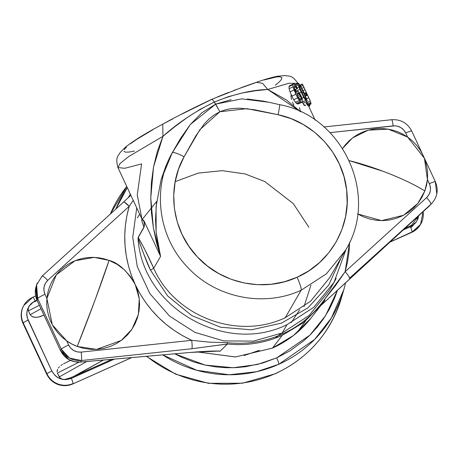 <?xml version="1.0" encoding="UTF-8"?>
<svg xmlns="http://www.w3.org/2000/svg" width="460" height="460" viewBox="0 0 460 460"><rect width="100%" height="100%" fill="white"/><g stroke="black" fill="none" stroke-linecap="round" stroke-linejoin="round"><path stroke-width="0.69" d="M36.581 284.93L37.645 298.465C38.347 297.62 40.79 296.228 44.982 294.302L46.897 298.408L44.982 294.302C42.861 289.024 43.78 284.378 47.731 280.364L129.208 206.293C121.681 232.973 123.694 259.072 135.24 284.579L139.259 298.718L138.368 314.496L131.957 329.239L121.285 340.44L96.537 349.387L77.222 346.449L95.024 300.133L109.049 260.377C118.536 262.901 127.265 270.969 135.24 284.579L137.655 290.95L139.115 297.591L139.576 304.359L139.029 311.104L137.494 317.688L134.993 323.955L131.589 329.78L127.351 335.035L122.377 339.606L116.765 343.396L110.641 346.317L104.144 348.306L97.405 349.33L90.568 349.353L83.795 348.387L77.222 346.449A46.632 45.862 -150 0 1 66.711 340.906L52.302 324.766L46.897 298.408L46.724 304.503L47.363 310.575L48.806 316.52L51.031 322.241L53.987 327.629L57.632 332.591L61.899 337.042L66.711 340.906L68.632 345.011L66.711 340.906L71.794 344.005L77.222 346.449A62.554 1.892 110.6 0 0 95.024 300.133A62.554 1.892 110.6 0 0 109.049 260.377L117.254 264.402L124.534 269.928L130.605 276.742L135.24 284.579L131.393 275.264L128.398 265.656L126.281 255.835L125.062 245.876L124.746 235.859L125.333 225.871L126.828 215.987L129.208 206.293L47.731 280.364C44.568 277.075 42.676 275.678 42.044 276.172C42.676 275.678 44.568 277.075 47.731 280.364L45.373 283.314L44.068 286.856L43.93 290.639L44.982 294.302C40.79 296.228 38.347 297.62 37.645 298.465L61.295 349.18C61.996 348.335 64.44 346.943 68.632 345.011C64.44 346.943 61.996 348.335 61.295 349.18C65.567 357.253 72.26 361.037 81.38 360.531C81.759 359.496 81.696 356.69 81.184 352.107C75.498 352.4 71.311 350.037 68.632 345.011L70.765 348.185L73.772 350.566L77.366 351.917L81.184 352.107L191.705 340.314L182.66 335.725L174.058 330.355L165.962 324.254L158.441 317.457L151.553 310.034L145.36 302.036L139.909 293.526L135.24 284.579C147.361 309.833 166.186 328.411 191.705 340.314C192.217 344.897 192.28 347.702 191.9 348.732L227.453 343.994L227.062 342.637L209.271 342.148L191.705 340.314L81.184 352.107C81.696 356.69 81.759 359.496 81.38 360.531L191.9 348.732C192.28 347.702 192.217 344.897 191.705 340.314L209.271 342.148L227.062 342.637C246.284 344.695 264.667 341.86 282.221 334.144L282.198 332.959L309.08 315.491L329.21 290.668L309.08 315.491L282.198 332.959L286.988 324.674L313.869 307.205L334 282.382L336.168 278.438L334 282.382L313.869 307.211L286.988 324.674L282.198 332.959L253.575 341.113L223.681 340.906L194.931 332.361L169.648 316.169L149.891 293.635L137.247 266.587L132.739 237.216L136.741 207.897L132.739 237.216L137.247 266.587L149.891 293.635L169.648 316.169L194.931 332.361L223.681 340.906L253.575 341.113L282.198 332.959L282.221 334.144C299.673 326.209 313.898 314.456 324.898 298.885L345.138 271.693L426.615 197.622C430.566 193.608 431.486 188.962 429.364 183.684C433.469 181.907 435.453 181.315 435.321 181.913L436.776 193.833M342.315 148.856L345.46 144.67L349.065 140.875L353.096 137.523L357.489 134.648L362.187 132.29L367.137 130.49L372.266 129.26L377.516 128.616L382.812 128.576L388.091 129.128L393.277 130.278L398.303 132.003L403.109 134.28L407.635 137.08L424.436 158.343L427.449 179.578L424.844 190.98C414.293 184.425 400.378 177.865 383.111 171.298L349.307 160.649A62.554 11.184 20.3 0 1 383.111 171.298A62.554 11.184 20.3 0 1 424.844 190.98L417.812 203.452L403.604 215.245L381.639 220.633L357.65 213.917L363.181 216.752L369.656 219.012L376.378 220.305L383.209 220.616L389.994 219.926L396.595 218.253L402.856 215.631L408.652 212.129L413.85 207.805L418.347 202.768L422.038 197.121L424.844 190.98L426.518 185.368L427.449 179.578L427.622 173.483L426.983 167.411L425.54 161.466L423.321 155.744L420.359 150.357L416.714 145.394L412.447 140.944L407.635 137.08L405.72 132.974L407.635 137.08L388.171 129.145L368.155 130.191L352.498 137.965L342.596 148.436M37.059 300.386L34.471 301.904L37.059 300.386M31.981 303.577L29.624 305.452L31.981 303.577M299.046 329.768L305.699 320.879M406.508 227.614L409.02 226.504L406.508 227.614M411.447 225.256L409.02 226.504L411.447 225.256M415.984 222.243L413.776 223.853L415.984 222.243L416.898 220.829L415.984 222.243M297.706 92.857L299.023 93.69L300.564 96.307L301.553 99.728L301.162 100.326L299.155 98.67L298.057 96.744L297.367 94.846L297.246 93.455L297.706 92.857L297.246 93.455L297.367 94.846L298.057 96.744L300.276 99.958L301.162 100.326L301.553 99.728L300.564 100.165L301.553 99.728L301.34 98.313L299.5 99.136L301.34 98.313L300.564 96.307L298.333 97.307L300.564 96.307L299.788 94.817L297.654 95.772L299.788 94.817L299.023 93.69L297.281 94.472L299.023 93.69L298.322 93.023L297.235 93.506L298.322 93.023L297.591 92.891M294.463 85.778L294.095 86.71L294.463 85.778L295.101 86.06L296.93 88.751L297.62 88.636L294.912 89.849L297.62 88.636L294.848 89.683L296.93 88.751L295.935 87.066L294.273 87.808L295.935 87.066L295.101 86.06L294.089 86.514L295.101 86.06L294.377 85.807M298.293 103.925L302.203 102.177L302.691 101.298L302.387 99.113L302.691 101.298L302.036 102.229L298.448 103.834M294.423 84.099L295.366 85.002L293.63 83.875L294.423 84.099M298.115 103.977L302.036 102.229L301.277 102.108L297.315 103.874L298.115 103.977L297.315 103.874L301.277 102.108L300.391 101.51L296.401 103.293L297.315 103.874L296.401 103.293L300.391 101.51L299.408 100.429L295.389 102.229L296.401 103.293L295.389 102.229L299.408 100.429L297.729 97.899L293.681 99.711L295.389 102.229L293.681 99.711L297.729 97.899L300.391 101.51L302.036 102.229M289.719 85.623L289.006 86.543L289.564 85.675L293.63 83.875L292.974 84.766L293.63 83.875M289.006 86.543L292.974 84.766L289.006 86.543L289.087 88.625L293.106 86.825L292.974 84.766L293.106 86.825L294.072 90.039L297.729 97.899L295.895 94.288L291.835 96.105L293.681 99.711L291.835 96.105L295.895 94.288L293.106 86.825L289.087 88.625L290.018 91.85L294.072 90.039L290.018 91.85L291.835 96.105L290.018 91.85L289.087 88.625L289.006 86.543M298.425 83.237L300.167 85.111L298.425 83.237L298.304 85.02L299.891 89.389L303.755 97.416L305.728 100.544L306.969 101.562L307.148 100.487L303.841 92.299L300.167 85.111L303.841 92.299L307.148 100.487L306.969 101.562L303.525 103.103M297.839 91.206L298.925 92.236L296.913 90.942L297.839 91.206M299.31 85.134L300.69 86.854L299.644 87.325L300.69 86.854L303.324 92.115L301.984 92.719L303.324 92.115L305.831 97.882L304.865 98.313L305.831 97.882L306.147 99.797L305.055 98.607L301.743 92.195L299.5 86.917L299.31 85.134L299.5 86.917L303.87 96.537L306.147 99.797L305.831 97.882L300.69 86.854L299.253 85.146M295.326 84.956L298.126 83.709L295.326 84.956M302.577 84.41L303.445 86.261L302.577 84.41M310.115 100.636L303.933 87.549L309.35 98.923M310.989 103.488L310.695 102.626L307.654 103.989L310.661 102.545L310.989 103.488L308.033 104.811L310.989 103.488L311.041 103.925L310.989 103.488M291.577 99.544L290.921 96.243L291.433 94.702L291.053 95.289M304.192 104.61L304.922 105.587L305.377 105.696L305.44 105.018M256.306 82.334L262.585 83.306L267.749 89.453C251.66 89.953 233.841 94.162 214.291 102.074L219.897 111.74L215.683 104.138L190.359 124.476L172.23 152.772C173.541 151.949 177.497 153.278 184.098 156.756L199.87 129.68L219.897 111.74L226.078 109.595L232.679 108.445L239.625 108.186L254.328 109.721L278.082 114.724C313.916 122.067 342.976 153.985 346.656 190.037C351.394 225.986 330.384 262.942 297.079 277.253L308.884 270.819L319.504 262.625L328.681 252.873L336.202 241.799L341.872 229.672L345.552 216.792L347.162 203.475L346.656 190.037L344.046 176.812L339.399 164.122L332.822 152.277L324.484 141.565L314.582 132.244L303.364 124.551L291.099 118.663L278.082 114.724C279.525 107.651 279.979 104.351 279.45 104.823C279.979 104.351 279.525 107.651 278.082 114.724L246.859 108.669L219.897 111.74L214.193 114.908L208.984 119.037L204.234 124.01L195.793 135.901L184.098 156.756L178.612 168.964L175.122 181.901L173.713 195.247L174.42 208.673L177.227 221.864L182.062 234.485L188.813 246.238L197.311 256.829L207.345 266.001L218.678 273.533L231.029 279.243L244.099 282.986L257.565 284.677L271.107 284.268L284.383 281.773L297.079 277.253C300.144 284.09 301.495 288.414 301.122 290.243L326.439 273.792L345.402 250.407C379.598 196.115 343.292 116.167 279.605 104.667L268.743 102.241M172.81 118.887L162.742 124.165C176.341 116.575 192.654 108.307 211.68 99.366L243.714 86.721L256.352 82.317L262.591 83.306L267.749 89.453L286.459 99.981L300.685 111.826L267.749 89.453L255.317 90.77L242.311 92.977L228.557 96.611L214.291 102.074L215.683 104.138L241.759 98.865L268.72 102.235M294.095 86.71L294.63 89.067L294.095 86.71M302.387 99.113L301.225 96.1L298.925 92.236L301.225 96.1L302.387 99.113M296.913 90.942L296.303 91.609L296.332 93.162L294.63 89.067L296.332 93.162L296.303 91.609L296.913 90.942L295.59 91.511M297.62 88.636L295.366 85.002L297.62 88.636M303.445 103.161L307.061 101.539L305.728 100.544L303.755 97.416L299.891 89.389L298.304 85.02L296.108 86.003L298.304 85.02L298.126 83.709M310.586 101.568L302.473 84.376L300.305 85.347L302.473 84.376L302.392 84.076L308.712 97.549M304.836 89.234L302.927 85.146M302.473 84.376L302.392 84.076M307.659 104.978L307.683 105.449M308.211 105.19L311.041 103.925L308.211 105.19M306.837 102.833L307.36 104.121M309.603 106.093L308.798 106.45L309.603 106.093L309.741 105.415L308.562 105.938L309.741 105.415L309.459 104.15L309.741 105.415L309.603 106.093L309.097 106.076M305.377 93.495L304.56 93.857L305.377 93.495L306.188 95.237L305.377 93.495L306.17 93.667L305.377 93.495M305.342 95.617L306.981 95.41L306.17 93.667L306.981 95.41L305.532 96.059L306.981 95.41L305.342 95.617M231.133 99.653L215.683 104.138L201.923 112.717L190.359 124.476L180.705 138.144L172.23 152.772C173.541 151.949 177.497 153.278 184.098 156.756C166.296 188.088 171.896 230.494 197.311 256.829C221.95 283.872 264.224 292.531 297.079 277.253C300.144 284.09 301.495 288.414 301.122 290.243C263.643 307.671 215.406 297.792 187.3 266.938C158.309 236.9 151.921 188.519 172.23 152.772L161.075 179.791L156.084 206.505L156.124 232.179L160.574 256.392L153.37 227.838L150.776 197.869L153.525 167.032L162.955 136.315L174.581 126.879L186.909 117.754L200.192 109.296L214.291 102.074C212.842 99.849 211.922 98.998 211.537 99.509L211.686 99.371M247.279 99.021L263.442 101.142L268.617 102.212M303.347 103.184L302.059 102.183L303.347 103.184L306.969 101.562M305.728 100.544L302.41 102.028L305.728 100.544M303.755 97.416L302.082 98.164L303.755 97.416M301.156 92.23L299.483 92.977L301.156 92.23M299.891 89.389L296.257 91.212L299.891 89.389M295.573 89.556L296.188 91.045L295.573 89.556M298.948 87.066L297.206 87.843L298.948 87.066M310.937 102.402L307.579 103.925M310.253 101.137L306.86 102.655L307.562 103.914L306.86 102.655L310.253 101.137M308.625 97.853L306.613 98.751L308.625 97.853M306.429 101.827L306.86 102.655L306.429 101.827M306.141 92.615L304.359 93.415L306.141 92.615M304.836 89.792L303.042 90.597L304.836 89.792M303.801 87.509L301.933 88.343L303.801 87.509M302.95 85.56L300.943 86.457L302.95 85.56M307.711 105.415L306.13 103.161M293.836 105.116L292.491 102.051M299.448 107.686L300.397 111.274M303.991 105.282L302.893 103.132M156.515 202.354L155.526 219.5L156.124 232.179L157.82 244.496L160.574 256.392L156.423 242.322L153.37 227.838L151.461 213.003L150.776 197.869L151.415 182.511L153.525 167.032L157.291 151.564L162.955 136.315L162.742 124.165L162.955 136.315C177.836 122.952 194.948 111.538 214.291 102.074C212.842 99.849 211.922 98.998 211.537 99.509L181.953 114.051M217.258 97.008L228.355 92.495M233.743 90.453L255.219 82.846M263.862 80.017L276.437 76.952L280.071 76.803L281.79 77.579L281.56 79.27L279.387 81.834L275.321 85.203M134.504 151.018L129.122 152.059L125.563 152.179L123.918 151.363M124.223 149.638L126.477 147.039M130.611 143.641L136.534 139.518L153.117 129.542M267.749 89.453L288.989 83.231L298.034 83.392L288.989 83.231L267.749 89.453M162.742 124.165C145.561 133.296 133.107 141.001 125.373 147.269L120.163 152.478C118.433 156.101 115.063 156.688 117.932 167.566L120.1 163.438L128.84 156.475L162.955 136.315L128.84 156.475L120.1 163.438L117.932 167.566L141.916 219L143.301 221.041L143.98 220.811L160.574 256.392L153.709 268.26C174.8 316.687 237.855 340.4 285.24 317.716L310.558 301.266L329.515 277.88L345.402 250.407L326.439 273.792L301.122 290.243L285.24 317.716L310.558 301.266L329.555 277.811M286.988 324.674C225.055 355.344 142.358 307.516 138.057 238.533L143.422 253.224L150.529 270.215L167.681 295.981L191.757 315.583L220.547 327.215L251.401 329.808L281.491 323.127L308.045 307.78L328.63 285.183L341.354 257.41L328.63 285.183L308.045 307.78L281.491 323.127L251.401 329.808L220.547 327.215L191.757 315.583L167.681 295.981L150.529 270.215L153.709 268.26L150.529 270.215C145.481 260.067 140.564 244.737 138.057 238.533L138.19 237.366C143.497 246.663 148.672 256.962 153.709 268.26C174.8 316.687 237.855 340.4 285.24 317.716L301.122 290.243C263.643 307.671 215.406 297.792 187.3 266.938C158.309 236.9 151.921 188.519 172.23 152.772L165.79 166.25L161.075 179.791M117.932 167.566L124.804 168.285L141.599 163.904L137.258 194.954L141.933 219.029L143.98 220.811L160.574 256.392L153.709 268.26L144.112 248.164L138.19 237.366L144.337 226.308L143.98 220.811L144.457 224.842L143.963 227.378L141.737 220.662M432.607 202.463L432.285 202.837C437.523 196.426 438.553 189.388 435.373 181.729L424.246 157.872M391.586 119.853C392.041 119.433 392.564 121.446 393.162 125.879L329.987 132.624L395.077 125.827L396.986 126.069L400.574 127.42L403.581 129.8L405.72 132.974C409.82 131.192 411.803 130.6 411.671 131.198C411.803 130.6 409.82 131.192 405.72 132.974C403.035 127.949 398.849 125.586 393.162 125.879C392.564 121.446 392.041 119.433 391.586 119.853L391.713 119.715C400.781 119.232 407.451 123.004 411.723 131.014L422.286 153.669M432.319 202.797L430.922 204.205C431.123 203.257 429.692 201.06 426.615 197.622L428.973 194.672L430.278 191.13L430.497 189.244L430.037 185.478L427.449 179.578L429.364 183.684C433.469 181.907 435.453 181.315 435.321 181.913M46.897 298.408L56.292 274.839L75.084 260.716L94.26 257.387L109.049 260.377L103.971 258.784L98.762 257.778L93.472 257.364L88.182 257.548L82.955 258.33L77.861 259.699L72.962 261.636L68.333 264.12L64.02 267.111L60.087 270.578L56.586 274.47L53.561 278.737L51.048 283.325L49.088 288.178L47.696 293.227L46.897 298.408M218.333 351.089L190.636 352.429L80.5 362.043L81.38 360.531L69.523 358.07L61.295 349.18L60.519 350.514L68.747 359.473L74.457 361.681L80.5 362.043C71.432 362.399 64.768 358.558 60.519 350.514L61.295 349.18L37.645 298.465L37.105 300.311L60.507 350.618L37.099 300.409L36.006 286.879M349.606 242.127L349.013 252.114L347.518 261.999L345.138 271.693C348.209 275.132 349.646 277.328 349.439 278.283L430.704 204.596M138.086 237.797L143.963 227.378M141.64 220.139L141.576 219.811M124.177 202.02L129.208 206.293C126.051 203.004 124.154 201.606 123.527 202.101L42.107 276.075L36.593 284.884L37.26 282.98M36.018 286.827L35.621 288.443L37.105 300.311L37.645 298.465L36.179 286.568L36.587 284.895L36.018 286.827C34.73 291.473 35.087 295.998 37.099 300.409L60.507 350.618C64.745 358.593 71.334 362.422 80.27 362.112L190.636 352.429C202.745 351.354 212.612 350.899 220.231 351.072L218.437 351.112M430.635 204.677L321.235 305.164L430.922 204.205C431.123 203.257 429.692 201.06 426.615 197.622L345.138 271.693C348.209 275.132 349.646 277.328 349.439 278.283L429.243 206.08L321.224 305.175M227.062 342.637L227.453 343.994C246.548 345.926 264.805 343.045 282.221 335.351L303.721 322.454L321.477 304.859L324.754 300.478L324.898 298.885C313.898 314.456 299.673 326.209 282.221 334.144M349.6 242.282L345.138 271.693L335.397 285.746L324.898 298.885L324.772 300.455L310.862 318.28L293.52 335.472L272.521 348.065L235.497 356.948L197.547 351.934L235.497 356.948L272.521 348.065L293.52 335.472L310.862 318.28C300.506 331.286 287.713 341.222 272.487 348.093L272.441 348.099M133.204 200.318L129.208 206.293M299.724 309.701L291.191 322.684M280.968 333.506L275.258 338.175M130.364 195.793L130.876 195.322M218.483 351.118L217.804 351.084M218.983 351.279L220.231 351.072L227.447 344.046L191.9 348.732L81.38 360.531L80.5 362.043L190.636 352.429L207.075 351.296L220.231 351.072L227.453 343.994C246.548 345.926 264.805 343.045 282.221 335.351L272.487 348.093L282.221 335.351M410.377 226.751L403.104 230L410.377 226.751A4.91 0.724 65.9 0 1 411.993 231.943A4.91 0.724 -114.1 0 0 410.377 226.751L414.839 223.629L416.645 221.329L417.967 218.655L418.709 215.717L410.377 226.751M423.091 211.709A19.636 19.308 -150 0 1 420.745 224.077A19.636 19.308 -150 0 1 411.993 231.943L389.85 242.132L411.993 231.943A19.636 19.308 30 0 0 420.819 223.934M420.601 224.319A19.636 19.308 -150 0 1 411.775 232.329A19.636 19.308 30 0 0 420.52 224.463L411.711 232.386A4.91 0.724 -114.1 0 0 411.775 232.329A4.91 0.724 65.9 0 1 411.706 232.386A4.91 0.724 -114.1 0 1 411.631 232.392M405.225 228.062L406.025 227.803L405.225 228.062M417.197 216.85L417.421 219.414L416.898 220.829L417.421 219.414L417.197 216.85M410.86 227.838L416.34 221.789M303.991 306.665L310.925 285.177M341.314 298.344A123.188 121.147 -150 0 1 275.327 373.572L275.137 373.808L275.327 373.572A123.188 121.147 -150 0 1 160.247 365.832M156.618 201.497L142.157 219.489M244.145 355.546L259.48 350.273M137.356 217.936L139.662 214.164M72.582 384.019A4.91 0.724 -114.1 0 0 72.657 384.019C61.41 387.786 52.768 384.543 46.724 374.279A4.91 0.517 -25 0 1 46.742 374.187A19.636 19.308 30 0 0 72.726 383.956L131.583 357.633L72.726 383.956A4.91 0.724 65.9 0 1 72.663 384.014A4.91 0.724 -114.1 0 0 72.726 383.956A19.636 19.308 -150 0 1 46.742 374.187A4.91 0.517 155 0 0 46.73 374.285M46.724 374.279L23 323.403C20.343 317.308 20.591 311.357 23.747 305.549A19.636 19.308 30 0 0 23.017 323.311L23.241 322.92L46.966 373.802A4.91 0.517 -25 0 1 51.842 371.053L55.056 375.521L57.396 377.344L60.116 378.695L63.043 379.466L65.998 379.632L71.329 378.379C62.916 381.122 56.419 378.678 51.842 371.053A4.91 0.517 155 0 0 46.966 373.802L46.742 374.187L46.966 373.802A19.636 19.308 30 0 0 72.944 383.571A4.91 0.724 -114.1 0 0 71.329 378.379L114.35 359.139L71.329 378.379A4.91 0.724 65.9 0 1 72.944 383.571A19.636 19.308 -150 0 1 46.966 373.802L23.241 322.92L23.017 323.311A4.91 0.517 155 0 0 23 323.403A4.91 0.517 -25 0 1 23.017 323.311L46.742 374.187L23.017 323.311A19.636 19.308 -150 0 1 23.667 305.693M276.702 357.863L262.493 363.107L245.697 366.718L236.319 367.615L226.32 367.73L215.763 366.902L204.74 364.993L193.401 361.847L181.924 357.351L174.875 353.855L205.16 365.085L233.3 367.741L257.289 364.51L276.702 357.863C278.173 361.146 278.858 363.291 278.748 364.308A121.129 119.117 -150 0 1 162.76 354.913L196.828 370.283L229.149 374.762L256.703 371.691L278.748 364.308L314.657 339.428L331.401 317.964L343.833 289.633A121.129 119.117 -150 0 1 278.748 364.308C278.858 363.291 278.173 361.146 276.702 357.863L290.059 350.779L303.841 340.716L310.678 334.362L317.314 327.031L323.593 318.682L329.331 309.275L334.334 298.822L337.577 289.995L325.577 315.658L309.925 335.11L276.702 357.863M128.162 197.806L130.318 194.131L128.162 197.806M345.632 282.601A121.129 119.117 -150 0 1 343.833 289.633L341.527 297.626C330.642 332.724 308.516 358.116 275.137 373.808L242.518 383.214L208.443 383.324L175.536 374.129L146.332 356.35M146.769 356.31A123.188 121.147 30 0 0 275.327 373.572A123.188 121.147 30 0 0 341.527 297.626M111.872 359.358L75.969 375.412L103.327 360.099L73.117 376.734L111.872 359.358M23.241 322.92A19.636 19.308 -150 0 1 23.972 305.164A19.636 19.308 -150 0 1 32.717 297.298A19.636 19.308 30 0 0 23.891 305.308A19.636 19.308 30 0 0 23.241 322.92A4.91 0.517 -25 0 1 28.117 320.171A4.91 0.517 155 0 0 23.241 322.92M175.174 181.637L198.266 173.092L222.266 170.671L244.961 173.903L264.741 181.499L293.308 203.613L308.867 227.246M127.282 187.623L115.874 209.012A121.129 119.117 -150 0 1 127.282 187.623M57.419 373.066L78.965 362.181L57.419 373.066L59.225 376.941L86.727 361.548L59.225 376.941L61.059 378.787L64.181 379.575L70.202 377.89L73.117 376.734L67.235 378.856L64.181 379.575L62.491 379.327L59.955 377.982L57.419 373.066M57.161 370.679L57.103 371.927L57.586 369.363L57.161 370.679M58.362 368.034L59.466 366.735L58.362 368.034M60.852 365.516L62.468 364.423L60.852 365.516M70.391 360.404L63.532 363.848M51.842 371.053L28.117 320.171C25.231 311.788 27.6 305.382 35.224 300.949A4.91 0.724 -114.1 0 0 32.781 297.235A4.91 0.724 65.9 0 1 35.224 300.949L36.984 300.161L32.907 302.254L30.762 304.072L28.957 306.366L27.634 309.045L26.898 311.938L26.772 314.864L27.215 317.653L51.842 371.053M39.382 305.302L28.405 310.851L30.21 314.726L40.969 308.706L30.21 314.726L31.884 316.48L33.178 317.026L36.438 317.354L40.187 316.647L43.941 315.089L38.289 317.13L34.718 317.32L31.884 316.48L30.21 314.726L28.405 310.851L39.382 305.302M126.736 186.444A123.188 121.147 30 0 0 110.354 214.032L126.736 186.444L110.308 214.072M28.083 309.626L28.405 310.851L28.186 308.286L28.083 309.626M28.704 306.872L28.186 308.286L29.624 305.452L28.704 306.872M32.717 297.298A4.91 0.724 65.9 0 1 32.775 297.24L23.747 305.549M404.898 228.361L408.026 226.964M298.327 83.26L294.699 84.882M300.138 85.065L302.375 84.065M311.012 103.96L308.223 105.208M308.809 106.478L309.505 106.168M256.352 82.317C264.92 79.321 272.01 77.286 277.627 76.222L285.068 75.549C288.983 76.555 291.588 74.313 298.12 83.547M315.186 120.152L307.613 103.908M142.134 219.449L141.916 219M346.167 249.061L334 282.382L329.21 290.668M130.864 195.293L123.59 201.998M391.713 119.715L323.955 126.948M423.119 211.686L420.52 224.463M389.781 242.196L411.711 232.386M197.432 351.946L235.416 356.983L272.487 348.093M72.663 384.014L131.669 357.627M63.491 363.866L70.368 360.393M73.824 376.424L112.016 359.341M35.638 295.958L32.775 297.24"/></g></svg>
